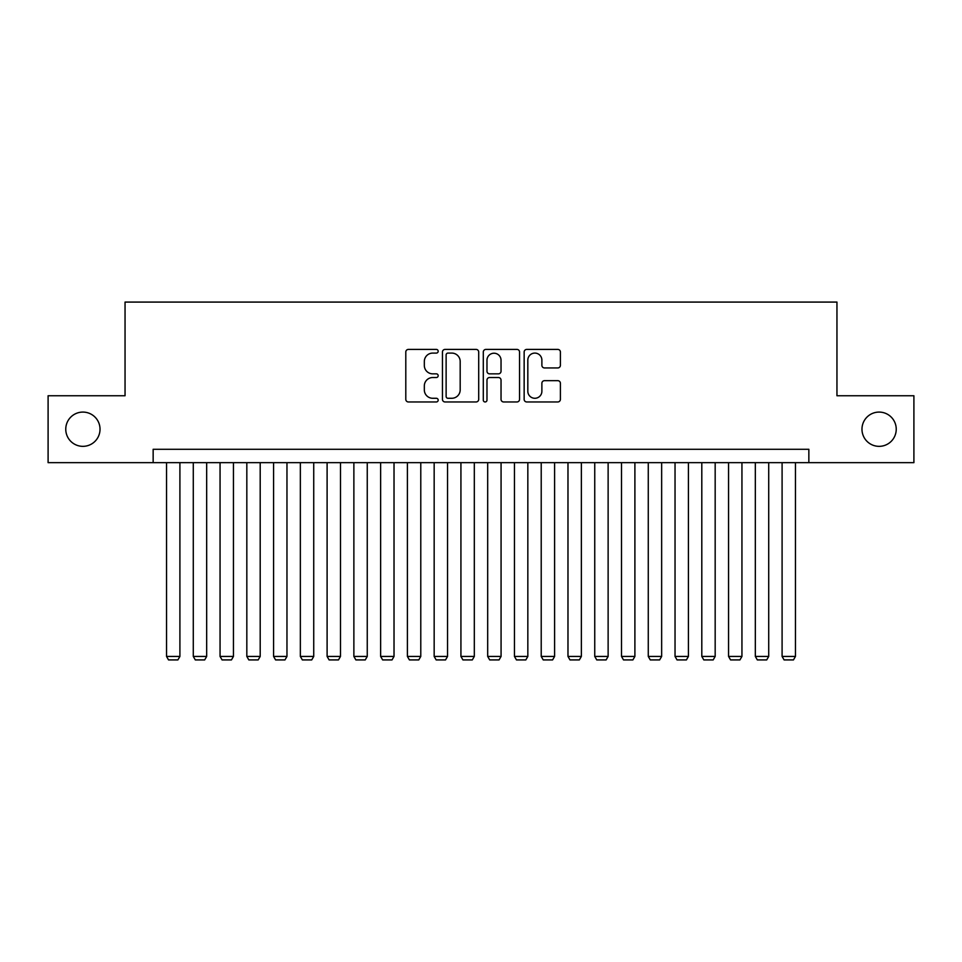 <?xml version="1.0" encoding="UTF-8"?>
<svg xmlns="http://www.w3.org/2000/svg" width="962" height="962" viewBox="0 0 962 962"><rect width="100%" height="100%" fill="white"/><g stroke="black" fill="none" stroke-linecap="round" stroke-linejoin="round"><path stroke-width="1.44" d="M438.179 351.25A1.84 1.84 0 0 0 436.339 349.41L408.429 349.41A2.621 2.621 0 0 0 405.796 352.044L405.796 399.326A2.621 2.621 0 0 0 408.429 401.96L436.339 401.96A1.84 1.84 0 0 0 438.179 400.12A1.84 1.84 0 0 0 436.339 398.28L432.732 398.28A8.405 8.405 0 0 1 424.326 389.875L424.326 385.93A8.405 8.405 0 0 1 432.732 377.525L436.339 377.525A1.84 1.84 0 0 0 438.179 375.685A1.84 1.84 0 0 0 436.339 373.845L432.732 373.845A8.405 8.405 0 0 1 424.326 365.44L424.326 361.496A8.405 8.405 0 0 1 432.732 353.09L436.339 353.09A1.84 1.84 0 0 0 438.179 351.25M861.976 429.208A17.124 17.124 0 0 0 879.112 446.344A17.124 17.124 0 0 0 896.235 429.208A17.124 17.124 0 0 0 879.112 412.085A17.124 17.124 0 0 0 861.976 429.208M65.765 429.208A17.124 17.124 0 0 0 82.888 446.344A17.124 17.124 0 0 0 100.024 429.208A17.124 17.124 0 0 0 82.888 412.085A17.124 17.124 0 0 0 65.765 429.208M557.78 367.941A2.621 2.621 0 0 0 560.401 365.307L560.401 352.044A2.621 2.621 0 0 0 557.78 349.41L526.779 349.41A2.621 2.621 0 0 0 524.146 352.044L524.146 399.326A2.621 2.621 0 0 0 526.779 401.96L557.78 401.96A2.621 2.621 0 0 0 560.401 399.326L560.401 383.309A2.621 2.621 0 0 0 557.78 380.675L544.504 380.675A2.621 2.621 0 0 0 541.883 383.309L541.883 391.245A7.023 7.023 0 0 1 534.848 398.28A7.023 7.023 0 0 1 527.825 391.245L527.825 360.125A7.023 7.023 0 0 1 534.848 353.09A7.023 7.023 0 0 1 541.883 360.125L541.883 365.307A2.621 2.621 0 0 0 544.504 367.941L557.78 367.941M153.15 462.662L48.1 462.662L48.1 395.755L125.048 395.755L125.048 302.08L836.952 302.08L836.952 395.755L913.9 395.755L913.9 462.662L808.85 462.662L808.85 449.29L153.15 449.29L153.15 462.662L808.85 462.662M478.703 352.044A2.621 2.621 0 0 0 476.07 349.41L445.081 349.41A2.621 2.621 0 0 0 442.448 352.044L442.448 399.326A2.621 2.621 0 0 0 445.081 401.96L476.07 401.96A2.621 2.621 0 0 0 478.703 399.326L478.703 352.044M485.93 349.41L516.919 349.41A2.621 2.621 0 0 1 519.552 352.044L519.552 399.326A2.621 2.621 0 0 1 516.919 401.96L503.655 401.96A2.621 2.621 0 0 1 501.034 399.326L501.034 380.146A2.621 2.621 0 0 0 498.4 377.525L489.598 377.525A2.621 2.621 0 0 0 486.976 380.146L486.976 400.12A1.84 1.84 0 0 1 485.137 401.96A1.84 1.84 0 0 1 483.297 400.12L483.297 352.044A2.621 2.621 0 0 1 485.93 349.41M447.967 353.09A1.84 1.84 0 0 0 446.127 354.93L446.127 396.44A1.84 1.84 0 0 0 447.967 398.28L451.779 398.28A8.405 8.405 0 0 0 460.185 389.875L460.185 361.496A8.405 8.405 0 0 0 451.779 353.09L447.967 353.09M501.034 360.257A7.023 7.023 0 0 0 493.999 353.222A7.023 7.023 0 0 0 486.976 360.257L486.976 371.224A2.621 2.621 0 0 0 489.598 373.845L498.4 373.845A2.621 2.621 0 0 0 501.034 371.224L501.034 360.257M179.906 462.662L179.906 656.433L166.534 656.433L166.534 462.662M179.906 656.433L177.898 659.92L168.53 659.92L166.534 656.433M206.674 462.662L206.674 656.433L193.29 656.433L193.29 462.662M206.674 656.433L204.665 659.92L195.298 659.92L193.29 656.433M233.441 462.662L233.441 656.433L220.057 656.433L220.057 462.662M233.441 656.433L231.433 659.92L222.066 659.92L220.057 656.433M260.197 462.662L260.197 656.433L246.825 656.433L246.825 462.662M260.197 656.433L258.189 659.92L248.821 659.92L246.825 656.433M286.965 462.662L286.965 656.433L273.581 656.433L273.581 462.662M286.965 656.433L284.956 659.92L275.589 659.92L273.581 656.433M313.732 462.662L313.732 656.433L300.348 656.433L300.348 462.662M313.732 656.433L311.724 659.92L302.357 659.92L300.348 656.433M340.488 462.662L340.488 656.433L327.104 656.433L327.104 462.662M340.488 656.433L338.48 659.92L329.112 659.92L327.104 656.433M367.256 462.662L367.256 656.433L353.872 656.433L353.872 462.662M367.256 656.433L365.247 659.92L355.88 659.92L353.872 656.433M394.023 462.662L394.023 656.433L380.639 656.433L380.639 462.662M394.023 656.433L392.015 659.92L382.648 659.92L380.639 656.433M420.779 462.662L420.779 656.433L407.395 656.433L407.395 462.662M420.779 656.433L418.771 659.92L409.403 659.92L407.395 656.433M447.546 462.662L447.546 656.433L434.163 656.433L434.163 462.662M447.546 656.433L445.538 659.92L436.171 659.92L434.163 656.433M474.314 462.662L474.314 656.433L460.93 656.433L460.93 462.662M474.314 656.433L472.306 659.92L462.938 659.92L460.93 656.433M501.07 462.662L501.07 656.433L487.686 656.433L487.686 462.662M501.07 656.433L499.062 659.92L489.694 659.92L487.686 656.433M527.837 462.662L527.837 656.433L514.454 656.433L514.454 462.662M527.837 656.433L525.829 659.92L516.462 659.92L514.454 656.433M554.605 462.662L554.605 656.433L541.221 656.433L541.221 462.662M554.605 656.433L552.597 659.92L543.229 659.92L541.221 656.433M581.361 462.662L581.361 656.433L567.977 656.433L567.977 462.662M581.361 656.433L579.352 659.92L569.985 659.92L567.977 656.433M608.128 462.662L608.128 656.433L594.744 656.433L594.744 462.662M608.128 656.433L606.12 659.92L596.753 659.92L594.744 656.433M634.896 462.662L634.896 656.433L621.512 656.433L621.512 462.662M634.896 656.433L632.888 659.92L623.52 659.92L621.512 656.433M661.652 462.662L661.652 656.433L648.268 656.433L648.268 462.662M661.652 656.433L659.643 659.92L650.276 659.92L648.268 656.433M688.419 462.662L688.419 656.433L675.035 656.433L675.035 462.662M688.419 656.433L686.411 659.92L677.044 659.92L675.035 656.433M715.175 462.662L715.175 656.433L701.803 656.433L701.803 462.662M715.175 656.433L713.179 659.92L703.811 659.92L701.803 656.433M741.942 462.662L741.942 656.433L728.559 656.433L728.559 462.662M741.942 656.433L739.934 659.92L730.567 659.92L728.559 656.433M768.71 462.662L768.71 656.433L755.326 656.433L755.326 462.662M768.71 656.433L766.702 659.92L757.334 659.92L755.326 656.433M795.466 462.662L795.466 656.433L782.094 656.433L782.094 462.662M795.466 656.433L793.47 659.92L784.102 659.92L782.094 656.433"/></g></svg>
